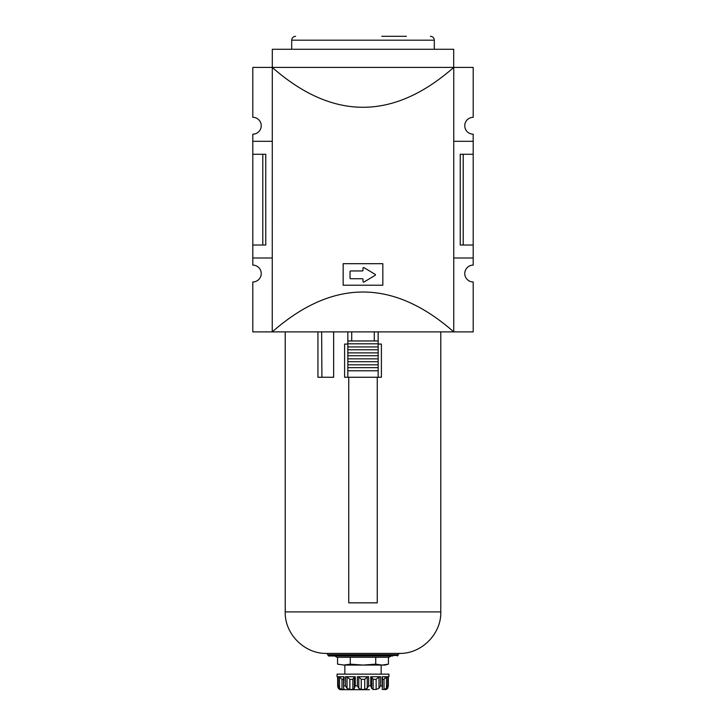 <?xml version="1.0" encoding="UTF-8"?>
<svg xmlns="http://www.w3.org/2000/svg" width="726" height="726" viewBox="0 0 726 726"><rect width="100%" height="100%" fill="white"/><g stroke="black" fill="none" stroke-linecap="round" stroke-linejoin="round"><path stroke-width="1.09" d="M463.206 154.275L463.206 245.025L460.23 245.025L460.23 154.275L473.198 154.275L473.198 134.183A8.431 8.431 0 0 1 464.767 125.752A8.431 8.431 0 0 1 473.198 117.331L473.198 67.418L453.696 67.418L453.696 49.268L272.304 49.268L272.25 331.882C332.753 278.739 393.247 278.739 453.75 331.882L252.802 331.882L252.802 281.969A8.431 8.431 0 0 0 261.233 273.548A8.431 8.431 0 0 0 252.802 265.117L252.802 245.025L265.77 245.025L265.77 154.275L262.794 154.275L262.794 245.025M381.794 36.3L406.433 36.3M272.25 141.307L252.802 141.307L252.802 134.183A8.431 8.431 0 0 0 261.233 125.752A8.431 8.431 0 0 0 252.802 117.331L252.802 67.418L272.25 67.418C332.753 120.561 393.247 120.561 453.75 67.418L453.75 331.882L473.198 331.882L473.198 281.969A8.431 8.431 0 0 1 464.767 273.548A8.431 8.431 0 0 1 473.198 265.117L473.198 257.993L453.75 257.993M382.838 263.692L343.162 263.692L343.162 285.218L382.838 285.218L382.838 263.692M453.696 67.418L272.304 67.418M473.198 154.275L473.198 257.993M473.198 141.307L453.75 141.307M252.802 141.307L252.802 245.025M272.25 257.993L252.802 257.993M252.802 154.275L262.794 154.275M463.206 245.025L473.198 245.025M350.685 270.952A0.644 0.644 0 0 0 350.032 271.606L350.032 278.085A0.644 0.644 0 0 0 350.685 278.73L362.356 278.73A0.644 0.644 0 0 1 363 279.383L363 281.479A0.644 0.644 0 0 0 363.98 282.033L375.224 275.29A0.517 0.517 0 0 0 375.224 274.401L363.98 267.649A0.644 0.644 0 0 0 363 268.212L363 270.308A0.644 0.644 0 0 1 362.356 270.952L350.685 270.952M388.446 657.293L388.446 664.154L385.043 665.07L343.915 665.07L337.554 664.154L343.915 665.07L350.277 664.154L363 665.07L375.723 664.154L382.085 665.07L388.446 664.154L384.635 664.907M337.554 657.293L337.554 664.154L343.915 665.07M391.178 655.995L388.927 657.293L337.073 657.293L334.822 655.995M350.277 657.293L350.277 664.154M369.48 689.7L340.957 689.7L369.48 689.7M337.073 676.732L337.69 676.732L337.69 685.807L338.352 688.33L337.663 686.288L337.663 676.804L337.073 676.732L337.073 674.145L388.927 674.145L388.927 676.732L388.31 676.732L388.337 686.288L388.337 676.732M344.097 677.349L343.57 687.368L344.088 689.41M343.57 679.327L341.982 679.327L339.55 676.904L338.262 676.732L339.55 676.904L339.55 688.33L341.982 689.473L343.716 689.473L343.716 688.212M339.55 688.33L338.262 685.807L338.262 676.732L343.906 676.732M338.352 688.33L339.668 689.428M386.268 689.464L387.648 688.33L385.043 689.7M386.45 688.33L384.018 689.473L382.284 689.473L382.094 676.732L387.738 676.732L386.45 676.904L386.45 688.33L387.738 685.807L388.31 685.807L387.648 688.33M380.542 685.807L380.542 676.732L378.981 676.904L376.141 679.327L373.137 679.327L371.667 676.904L370.759 676.732L380.542 676.732L378.981 676.904L378.981 688.33L380.542 685.807L382.094 685.807M378.981 688.33L376.141 689.473L373.137 689.473L371.667 688.429M370.759 676.732L370.759 685.807L371.667 688.33L371.667 676.886L371.667 688.212M367.22 688.33L364.733 689.473L364.733 679.327L367.22 676.904L367.22 688.33L368.645 685.807L370.759 685.807M364.733 679.327L361.267 679.327L361.267 689.473L364.733 689.473M361.267 689.473L358.78 688.33L357.355 685.807L355.241 685.807L354.333 688.33L354.333 676.886L352.863 679.327L352.863 689.473L354.333 688.33M352.863 679.327L349.859 679.327L349.859 689.473L352.863 689.473M349.859 689.473L347.019 688.33L345.458 685.807L343.906 685.807M349.859 679.327L347.019 676.904L345.458 676.732L355.241 676.732L355.241 685.807M361.267 679.327L358.78 676.904L357.355 676.732L368.645 676.732L368.645 685.807M384.925 677.939L385.57 677.376M387.738 685.807L387.738 676.732L386.45 676.904L384.018 679.327L384.018 689.473M367.22 676.904L368.645 676.732M354.333 688.212L354.333 676.886L355.241 676.732M378.164 344.07L381.395 344.07L381.395 377.257L378.164 377.257L378.164 370.777L347.836 370.777L347.836 340.957L378.164 340.957L378.164 331.882M375.723 657.293L375.723 664.154M321.917 377.257L321.645 331.882M377.257 377.257L377.257 602.843L348.743 602.843L348.743 377.257M347.836 344.07L344.605 344.07L344.605 377.257L378.164 377.257M392.82 655.995L328.515 655.995L392.82 655.995M399.3 653.4L326.7 653.4L327.998 654.698L398.002 654.698L399.3 653.4C421.37 654.044 441.435 633.98 440.782 611.918L285.218 611.918C284.565 633.98 304.63 654.044 326.7 653.4M317.934 331.882L317.934 377.257L333.642 377.257L333.642 331.882M347.836 377.257L347.836 370.777M347.836 340.957L347.836 331.882M378.164 370.777L378.164 340.957M351.72 340.957L351.72 331.882M374.28 340.957L374.28 331.882M347.836 349.778L378.164 349.778L378.164 346.928L347.836 346.928M347.836 355.74L378.164 355.74L378.164 352.89L347.836 352.89M347.836 361.702L378.164 361.702L378.164 358.853L347.836 358.853M347.836 367.665L378.164 367.665L378.164 364.815L347.836 364.815M347.836 343.815L378.164 343.815M434.302 49.268L434.302 40.193L291.698 40.193C291.925 37.825 293.222 36.527 295.582 36.3M338.262 685.807L337.69 685.807M345.458 676.732L345.458 685.807M357.355 676.732L357.355 685.807M384.018 679.327L382.43 679.327M376.141 679.327L376.141 689.473M373.137 679.327L373.137 689.473M358.78 676.904L358.78 688.33M347.019 676.904L347.019 688.33M341.982 679.327L341.982 689.473M397.485 655.995L398.002 655.478L327.998 655.478L328.515 655.995M434.302 40.193C434.075 37.825 432.778 36.527 430.418 36.3M291.698 49.268L291.698 40.193M337.663 686.288L337.663 676.732M339.668 689.473L340.957 689.7M388.337 676.804L388.927 676.732M382.43 687.331L382.43 676.759M343.57 687.331L343.57 676.759M398.002 655.478L398.002 654.698M327.998 655.478L327.998 654.698M440.782 611.918L440.782 331.882M285.218 611.918L285.218 331.882M381.15 674.145L381.15 665.07M344.85 674.145L344.85 665.07"/></g></svg>
